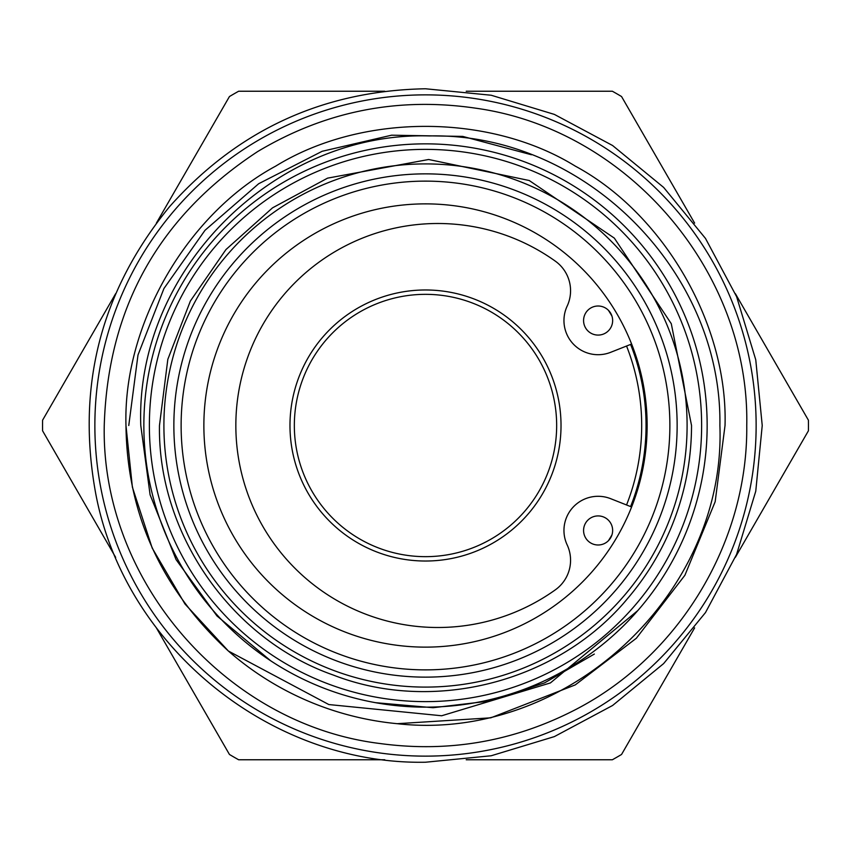 <?xml version="1.0" encoding="UTF-8"?>
<svg xmlns="http://www.w3.org/2000/svg" width="851" height="851" viewBox="0 0 851 851"><rect width="100%" height="100%" fill="white"/><g stroke="black" fill="none" stroke-linecap="round" stroke-linejoin="round"><path stroke-width="1.28" d="M598.115 335.081A14.531 14.531 0 0 0 612.646 320.55A14.531 14.531 0 0 0 598.115 306.009A14.531 14.531 0 0 0 583.573 320.55A14.531 14.531 0 0 0 598.115 335.081M598.115 544.991A14.531 14.531 0 0 0 612.646 530.45A14.531 14.531 0 0 0 598.115 515.919A14.531 14.531 0 0 0 583.573 530.45A14.531 14.531 0 0 0 598.115 544.991M631.612 506.973L610.667 498.686A34.157 34.157 0 0 0 567.16 544.895A36.338 36.338 0 0 1 555.373 589.807A202.017 202.017 0 0 1 235.844 425.5A202.017 202.017 0 0 1 555.373 261.193A36.338 36.338 0 0 1 567.16 306.105A34.157 34.157 0 0 0 610.667 352.314L631.612 344.027M143.851 425.5A281.649 281.649 0 0 1 425.5 143.851A281.649 281.649 0 0 1 707.149 425.5A281.649 281.649 0 0 1 425.5 707.149A281.649 281.649 0 0 1 143.851 425.5M561.022 425.5A135.522 135.522 0 0 1 425.5 561.022A135.522 135.522 0 0 1 289.978 425.5A135.522 135.522 0 0 1 425.5 289.978A135.522 135.522 0 0 1 561.022 425.5M294.34 425.5A131.16 131.16 0 0 0 425.5 556.66A131.16 131.16 0 0 0 556.66 425.5A131.16 131.16 0 0 0 425.5 294.34A131.16 131.16 0 0 0 294.34 425.5M626.549 504.973A216.186 216.186 0 0 0 626.549 346.027M611.933 316.061A216.186 216.186 0 0 0 608.454 310.338M630.602 344.432A220.537 220.537 0 0 1 630.602 506.568M203.868 425.5A221.632 221.632 0 0 1 425.5 203.868A221.632 221.632 0 0 1 647.132 425.5A221.632 221.632 0 0 1 425.5 647.132A221.632 221.632 0 0 1 203.868 425.5M115.662 293.627L42.582 420.203A382.95 382.95 0 0 0 42.55 425.5A382.95 382.95 0 0 0 42.582 430.797L115.662 557.373M156.382 627.889L229.451 754.465A382.95 382.95 0 0 0 238.631 759.762L384.78 759.762M466.22 759.762L612.369 759.762A382.95 382.95 0 0 0 621.549 754.465L694.618 627.889M735.338 557.373L808.418 430.797A382.95 382.95 0 0 0 808.45 425.5A382.95 382.95 0 0 0 808.418 420.203L735.338 293.627M669.875 425.5A244.375 244.375 0 0 1 425.5 669.875A244.375 244.375 0 0 1 181.125 425.5A244.375 244.375 0 0 1 425.5 181.125A244.375 244.375 0 0 1 669.875 425.5M677.141 425.5A251.641 251.641 0 0 1 425.5 677.141A251.641 251.641 0 0 1 173.859 425.5A251.641 251.641 0 0 1 425.5 173.859A251.641 251.641 0 0 1 677.141 425.5M687.097 425.5A261.597 261.597 0 0 1 425.5 687.097A261.597 261.597 0 0 1 163.903 425.5A261.597 261.597 0 0 1 425.5 163.903A261.597 261.597 0 0 1 687.097 425.5M701.628 425.5A276.128 276.128 0 0 1 425.5 701.628A276.128 276.128 0 0 1 149.372 425.5A276.128 276.128 0 0 1 425.5 149.372A276.128 276.128 0 0 1 701.628 425.5M637.888 610.486L550.406 682.928L441.68 715.765L328.826 704.554L228.366 651.015A299.531 299.531 0 0 0 397.226 723.69C565.809 742.71 726.222 594.7 719.893 425.5C722.339 271.171 584.094 132.448 429.372 135.937C274.596 131.341 135.139 270.629 140.787 425.5L150.095 494.793L176.061 559.607L216.994 615.964L270.756 660.844M594.338 654.057L544.661 682.832L489.995 701.011L433.085 707.713L375.514 702.681M128.767 425.5L138 354.963L163.945 288.51L205.006 230.302L258.683 183.72L322.135 151.297L391.609 135.192L462.731 136.405L531.45 154.765M756.135 425.5A330.635 330.635 0 0 1 425.5 756.135A330.635 330.635 0 0 1 94.865 425.5A330.635 330.635 0 0 1 425.5 94.865A330.635 330.635 0 0 1 756.135 425.5M125.969 425.5C127.044 513.717 161.179 588.892 228.366 651.015L184.965 603.987L152.212 548.097L132.384 487.155L125.969 425.5L132.384 487.155L152.212 548.097L184.965 603.987L228.366 651.015L184.965 603.987L152.212 548.097L132.384 487.155L125.969 425.5L132.384 487.155L152.212 548.097L184.965 603.987L228.366 651.015L184.965 603.987L152.212 548.097L132.384 487.155L125.969 425.5C123.012 324.678 186.943 213.952 275.735 166.105C361.569 113.13 489.431 113.13 575.265 166.105C664.057 213.952 727.988 324.678 725.031 425.5C727.988 324.678 664.057 213.952 575.265 166.105C489.431 113.13 361.569 113.13 275.735 166.105C186.943 213.952 123.012 324.678 125.969 425.5C123.012 324.678 186.943 213.952 275.735 166.105C361.569 113.13 489.431 113.13 575.265 166.105C664.057 213.952 727.988 324.678 725.031 425.5C727.988 324.678 664.057 213.952 575.265 166.105C489.431 113.13 361.569 113.13 275.735 166.105C186.943 213.952 123.012 324.678 125.969 425.5C123.012 324.678 186.943 213.952 275.735 166.105C361.569 113.13 489.431 113.13 575.265 166.105C664.057 213.952 727.988 324.678 725.031 425.5C727.988 324.678 664.057 213.952 575.265 166.105C489.431 113.13 361.569 113.13 275.735 166.105C186.943 213.952 123.012 324.678 125.969 425.5M397.226 723.69L490.793 717.829L575.265 684.895L636.335 638.261L684.895 575.265L715.17 501.707L725.031 425.5L715.17 501.707L684.895 575.265L636.335 638.261L575.265 684.895L490.793 717.829L397.226 723.69L490.793 717.829L575.265 684.895L636.335 638.261L684.895 575.265L715.17 501.707L725.031 425.5L715.17 501.707L684.895 575.265L636.335 638.261L575.265 684.895L490.793 717.829L397.226 723.69L490.793 717.829L575.265 684.895L636.335 638.261L684.895 575.265L715.17 501.707L725.031 425.5L715.17 501.707L684.895 575.265L636.335 638.261L575.265 684.895L490.793 717.829L397.226 723.69M384.78 91.238L238.631 91.238A382.95 382.95 0 0 0 229.451 96.535L156.382 223.111M694.618 223.111L621.549 96.535A382.95 382.95 0 0 0 612.369 91.238L466.22 91.238M608.454 540.662A216.186 216.186 0 0 0 611.933 534.939M104.248 425.5C101.056 580.776 226.058 724.829 380.237 743.551C447.211 752.592 510.908 741.987 571.351 711.744C677.343 659.121 747.986 543.874 746.752 425.5C749.827 272.012 627.804 129.171 475.752 108.194C397.896 96.737 325.188 111.194 257.64 151.584C159.009 216.282 107.875 307.594 104.248 425.5M425.5 762.23C270.256 765.081 124.448 646.388 95.759 493.782C76.09 386.769 100.652 291.106 169.445 206.804C237.567 130.086 322.923 90.749 425.5 88.77L491.197 95.238L554.373 114.406L612.592 145.521L663.62 187.401L705.49 238.429L736.604 296.648L755.762 359.813L762.23 425.511L755.762 491.197L736.604 554.373L705.479 612.582L663.61 663.61L612.582 705.49L554.363 736.604L491.197 755.762L425.5 762.23M159.467 425.5C157.712 533.726 231.355 639.495 333.422 675.088C434.148 714.308 558.841 681.715 627.793 598.274C646.005 576.893 660.504 553.246 671.279 527.301C684.715 494.697 691.459 460.763 691.533 425.5L671.279 323.699L614.326 238.12L529.237 180.518L428.649 159.499L327.571 178.146L272.533 207.846L225.951 249.566L190.39 301.02L167.828 359.345L159.467 425.5"/></g></svg>
